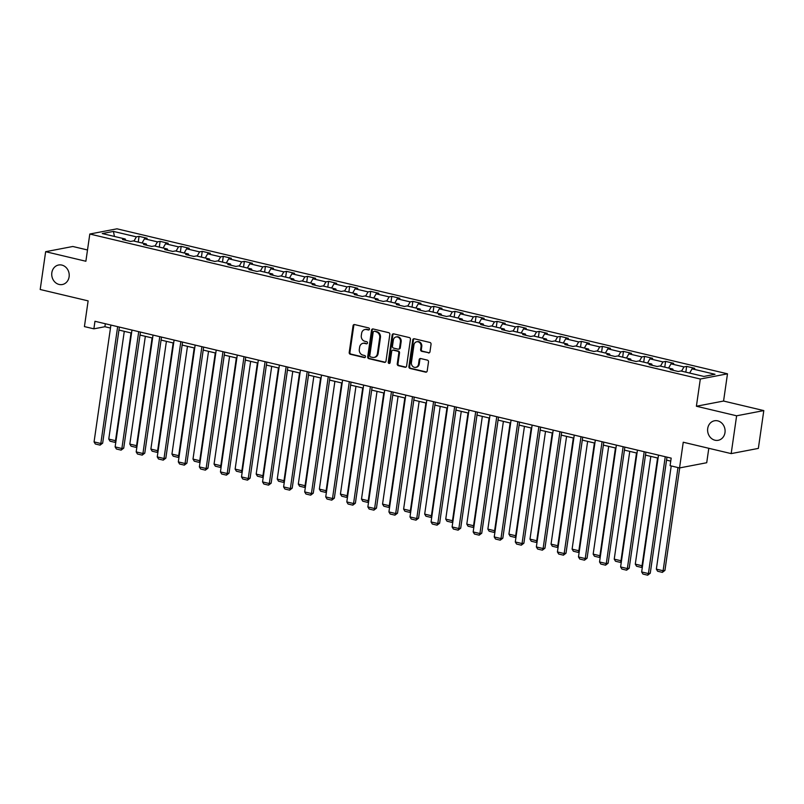 <?xml version="1.0" encoding="UTF-8"?>
<svg xmlns="http://www.w3.org/2000/svg" width="804" height="804" viewBox="0 0 804 804"><rect width="100%" height="100%" fill="white"/><g stroke="black" fill="none" stroke-linecap="round" stroke-linejoin="round"><path stroke-width="1.21" d="M369.458 329.178A1.065 0.935 -100.8 0 0 368.674 327.921L354.594 324.575A1.528 1.337 -100.8 0 0 353.056 325.741L349.207 352.464A1.528 1.337 -100.8 0 0 350.323 354.262L364.403 357.609A1.065 0.935 -100.8 0 0 364.694 355.529L362.875 355.097A4.874 4.271 -100.8 0 1 359.318 349.338L359.639 347.107A4.874 4.271 -100.8 0 1 362.966 343.328A4.874 4.271 -100.8 0 1 364.564 343.368L366.383 343.8A1.065 0.935 -100.8 0 0 367.468 342.986A1.065 0.935 -100.8 0 0 366.684 341.72L364.865 341.288A4.874 4.271 -100.8 0 1 361.308 335.529L361.629 333.308A4.874 4.271 -100.8 0 1 364.956 329.529A4.874 4.271 -100.8 0 1 366.554 329.56L368.373 329.992A1.065 0.935 -100.8 0 0 369.458 329.178M707.711 428.482A9.939 8.703 -100.8 0 0 718.213 440.29A9.939 8.703 -100.8 0 0 724.987 432.592A9.939 8.703 -100.8 0 0 714.485 420.783A9.939 8.703 -100.8 0 0 707.711 428.482M51.838 272.707A9.939 8.703 -100.8 0 0 62.34 284.526A9.939 8.703 -100.8 0 0 69.114 276.817A9.939 8.703 -100.8 0 0 58.602 265.008A9.939 8.703 -100.8 0 0 51.838 272.707M428.421 352.936A1.528 1.337 -100.8 0 0 429.969 351.76L431.044 344.263A1.528 1.337 -100.8 0 0 429.939 342.464L414.301 338.755A1.528 1.337 -100.8 0 0 412.753 339.921L408.904 366.644A1.528 1.337 -100.8 0 0 410.02 368.443L425.658 372.151A1.528 1.337 -100.8 0 0 427.195 370.986L428.502 361.931A1.528 1.337 -100.8 0 0 427.386 360.132L420.693 358.544A1.528 1.337 -100.8 0 0 419.155 359.71L418.512 364.202A4.08 3.568 -100.8 0 1 415.728 367.368A4.08 3.568 -100.8 0 1 411.417 362.524L413.959 344.926A4.08 3.568 -100.8 0 1 416.733 341.77A4.08 3.568 -100.8 0 1 421.045 346.614L420.623 349.539A1.528 1.337 -100.8 0 0 421.738 351.338L429.165 352.795A1.528 1.337 -100.8 0 0 429.286 352.815M87.505 249.974L72.822 246.486L45.647 251.692L40.2 289.5L88.128 300.877L84.42 326.595L93.877 328.836L94.962 321.278L671.179 458.129L670.094 465.687L679.541 467.938L706.716 462.732L708.796 448.29M736.625 415.799L763.8 410.593L723.57 401.045L696.395 406.241L736.625 415.799L731.178 453.607L683.249 442.23L679.541 467.938M696.395 406.241L700.314 379.026L89.807 234.024L116.982 228.818L727.489 373.82L700.314 379.026M45.647 251.692L85.877 261.25L89.807 234.024M389.829 334.474A1.528 1.337 -100.8 0 0 388.724 332.675L373.086 328.967A1.528 1.337 -100.8 0 0 371.548 330.132L367.689 356.855A1.528 1.337 -100.8 0 0 368.805 358.654L384.443 362.363A1.528 1.337 -100.8 0 0 385.98 361.197L389.829 334.474M393.689 333.861L409.326 337.569A1.528 1.337 -100.8 0 1 410.442 339.368L406.593 366.091A1.528 1.337 -100.8 0 1 405.045 367.257L398.352 365.669A1.528 1.337 -100.8 0 1 397.246 363.87L398.804 353.036A1.528 1.337 -100.8 0 0 397.699 351.237L393.256 350.182A1.528 1.337 -100.8 0 0 391.719 351.348L390.091 362.634A1.065 0.935 -100.8 0 1 388.231 362.192L392.151 335.027A1.528 1.337 -100.8 0 1 393.689 333.861M763.8 410.593L758.353 448.401L731.178 453.607M686.656 366.403L683.973 366.915L671.018 363.84L673.702 363.328L665.591 361.408L662.918 361.921L649.954 358.835L652.637 358.323L644.537 356.403L641.853 356.916L628.889 353.84L631.572 353.328L623.472 351.398L620.788 351.911L607.834 348.835L610.517 348.323L602.407 346.393L599.734 346.906L586.769 343.831L589.453 343.318L581.352 341.398L578.669 341.911L565.704 338.826L568.388 338.313L560.287 336.394L557.604 336.906L544.65 333.831L547.333 333.318L539.233 331.389L536.549 331.901L523.585 328.826L526.268 328.313L518.168 326.384L515.485 326.906L502.52 323.821L505.203 323.308L497.103 321.389L494.42 321.901L481.465 318.816L484.149 318.304L476.048 316.384L473.365 316.897L460.401 313.821L463.084 313.309L454.984 311.379L452.3 311.892L439.336 308.816L442.019 308.304L433.919 306.374L431.235 306.897L418.281 303.811L420.964 303.299L412.864 301.379L410.181 301.892L397.216 298.817L399.9 298.294L391.799 296.374L389.116 296.887L376.151 293.812L378.835 293.299L370.734 291.37L368.051 291.882L355.097 288.807L357.78 288.294L349.68 286.375L346.996 286.887L334.032 283.802L336.715 283.289L328.615 281.37L325.932 281.882L312.977 278.807L315.65 278.295L307.55 276.365L304.867 276.877L291.912 273.802L294.596 273.29L286.495 271.36L283.812 271.873L270.847 268.797L273.531 268.285L265.431 266.365L262.747 266.878L249.793 263.792L252.466 263.28L244.366 261.36L241.682 261.873L228.728 258.798L231.411 258.285L223.311 256.355L220.628 256.868L207.663 253.793L210.346 253.28L202.246 251.35L199.563 251.873L186.608 248.788L189.282 248.275L181.181 246.356L178.508 246.868L165.544 243.793L168.227 243.27L160.127 241.351L157.443 241.863L144.479 238.788L147.162 238.275L139.062 236.346L136.378 236.858L113.424 231.411L102.269 233.552L125.213 238.999L122.54 239.512L130.64 241.441L133.313 240.929L146.278 244.004L143.594 244.516L151.695 246.436L154.378 245.923L167.343 249.009L164.659 249.521L172.759 251.441L175.443 250.928L188.397 254.004L185.724 254.516L193.824 256.446L196.498 255.933L209.462 259.009L206.779 259.521L214.879 261.451L217.562 260.928L230.527 264.013L227.844 264.526L235.944 266.446L238.627 265.933L251.582 269.018L248.908 269.531L257.009 271.45L259.682 270.938L272.646 274.013L269.963 274.526L278.063 276.455L280.747 275.943L293.711 279.018L291.028 279.531L299.128 281.46L301.812 280.938L314.766 284.023L312.093 284.536L320.193 286.455L322.866 285.943L335.831 289.018L333.147 289.541L341.248 291.46L343.931 290.947L356.896 294.023L354.212 294.535L362.313 296.465L364.996 295.952L377.95 299.028L375.277 299.54L383.377 301.46L386.051 300.947L399.015 304.033L396.332 304.545L404.432 306.465L407.115 305.952L420.08 309.027L417.397 309.54L425.497 311.47L428.18 310.957L441.135 314.032L438.461 314.545L446.562 316.474L449.235 315.962L462.199 319.037L459.516 319.55L467.616 321.469L470.3 320.957L483.264 324.042L480.581 324.555L488.681 326.474L491.365 325.962L504.319 329.037L501.636 329.55L509.746 331.479L512.419 330.967L525.384 334.042L522.7 334.554L530.801 336.484L533.484 335.961L546.449 339.047L543.765 339.559L551.866 341.479L554.549 340.966L567.503 344.042L564.82 344.564L572.92 346.484L575.604 345.971L588.568 349.047L585.885 349.559L593.985 351.489L596.668 350.976L609.633 354.051L606.95 354.564L615.05 356.484L617.733 355.971L630.688 359.056L628.004 359.569L636.105 361.488L638.788 360.976L651.753 364.051L649.069 364.574L657.169 366.493L659.853 365.981L672.817 369.056L670.134 369.569L678.234 371.498L680.918 370.986L703.862 376.433L715.027 374.292L692.073 368.845L694.756 368.332L686.656 366.403L685.832 372.151M681.551 371.136L683.973 366.915M668.586 368.051L671.018 363.84M672.817 369.056L673.29 370.322M660.486 366.132L662.918 361.921M647.532 363.056L649.954 358.835M651.753 364.051L652.225 365.317M639.431 361.127L641.853 356.916M626.467 358.051L628.889 353.84M630.688 359.056L631.17 360.313M618.366 356.122L620.788 351.911M605.402 353.046L607.834 348.835M609.633 354.051L610.105 355.318M597.302 351.127L599.734 346.906M584.347 348.042L586.769 343.831M588.568 349.047L589.041 350.313M576.247 346.122L578.669 341.911M563.282 343.047L565.704 338.826M567.503 344.042L567.986 345.308M555.182 341.117L557.604 336.906M542.218 338.042L544.65 333.831M546.449 339.047L546.921 340.303M534.117 336.112L536.549 331.901M521.163 333.037L523.585 328.826M525.384 334.042L525.856 335.308M513.063 331.117L515.485 326.906M500.098 328.032L502.52 323.821M504.319 329.037L504.801 330.303M491.998 326.112L494.42 321.901M479.033 323.037L481.465 318.816M483.264 324.042L483.737 325.298M470.933 321.108L473.365 316.897M457.978 318.032L460.401 313.821M462.199 319.037L462.672 320.304M449.878 316.113L452.3 311.892M436.914 313.027L439.336 308.816M441.135 314.032L441.617 315.299M428.813 311.108L431.235 306.897M415.849 308.032L418.281 303.811M420.08 309.027L420.552 310.294M407.749 306.103L410.181 301.892M394.794 303.028L397.216 298.817M399.015 304.033L399.487 305.289M386.694 301.098L389.116 296.887M373.729 298.023L376.151 293.812M377.95 299.028L378.433 300.294M365.629 296.103L368.051 291.882M352.665 293.018L355.097 288.807M356.896 294.023L357.368 295.289M344.564 291.098L346.996 286.887M331.61 288.023L334.032 283.802M335.831 289.018L336.303 290.284M323.509 286.093L325.932 281.882M310.545 283.018L312.977 278.807M314.766 284.023L315.248 285.279M302.445 281.088L304.867 276.877M289.48 278.013L291.912 273.802M293.711 279.018L294.184 280.284M281.38 276.094L283.812 271.873M268.425 273.008L270.847 268.797M272.646 274.013L273.119 275.28M260.325 271.089L262.747 266.878M247.361 268.013L249.793 263.792M251.582 269.018L252.064 270.275M239.26 266.084L241.682 261.873M226.296 263.008L228.728 258.798M230.527 264.013L230.999 265.27M218.196 261.089L220.628 256.868M205.241 258.004L207.663 253.793M209.462 259.009L209.934 260.275M197.141 256.084L199.563 251.873M184.176 252.999L186.608 248.788M188.397 254.004L188.88 255.27M176.076 251.079L178.508 246.868M163.112 248.004L165.544 243.793M167.343 249.009L167.815 250.265M155.011 246.074L157.443 241.863M142.057 242.999L144.479 238.788M146.278 244.004L146.75 245.27M133.956 241.079L136.378 236.858M114.439 236.446L113.424 231.411M125.213 238.999L125.695 240.265M723.57 401.045L727.489 373.82M93.877 328.836L104.892 326.726L110.48 328.052M118.952 330.062L131.534 333.057M140.017 335.067L152.599 338.052M161.071 340.072L173.664 343.057M182.136 345.067L194.719 348.062M203.201 350.072L215.784 353.067M224.256 355.077L236.848 358.061M245.32 360.081L257.903 363.066M266.385 365.076L278.968 368.071M287.44 370.081L300.033 373.076M308.505 375.086L321.087 378.071M329.57 380.091L342.152 383.076M350.624 385.086L363.207 388.081M371.689 390.091L384.272 393.076M392.754 395.096L405.337 398.08M413.809 400.101L426.391 403.085M434.874 405.095L447.456 408.09M455.938 410.1L468.521 413.085M476.993 415.105L489.576 418.09M498.058 420.1L510.64 423.095M519.123 425.105L531.705 428.1M540.177 430.11L552.76 433.095M561.242 435.115L573.825 438.1M582.307 440.11L594.89 443.104M603.362 445.114L615.944 448.099M624.427 450.119L637.009 453.104M645.491 455.124L658.074 458.109M666.546 460.119L670.747 461.124M689.651 373.056L692.073 368.845M105.324 323.731L104.892 326.726M138.238 242.094L139.062 236.346M159.292 247.089L160.127 241.351M180.357 252.094L181.181 246.356M201.422 257.099L202.246 251.35M222.477 262.104L223.311 256.355M243.542 267.099L244.366 261.36M264.606 272.104L265.431 266.365M285.661 277.109L286.495 271.36M306.726 282.114L307.55 276.365M327.791 287.108L328.615 281.37M348.846 292.113L349.68 286.375M369.91 297.118L370.734 291.37M390.975 302.123L391.799 296.374M412.03 307.118L412.864 301.379M433.095 312.123L433.919 306.374M454.159 317.128L454.984 311.379M475.214 322.123L476.048 316.384M496.279 327.127L497.103 321.389M517.334 332.132L518.168 326.384M538.399 337.137L539.233 331.389M559.463 342.132L560.287 336.394M580.518 347.137L581.352 341.398M601.583 352.142L602.407 346.393M622.648 357.147L623.472 351.398M643.702 362.142L644.537 356.403M664.767 367.147L665.591 361.408M369.076 329.851L367.287 329.419A4.874 4.271 -100.8 0 0 365.689 329.389L364.956 329.529M362.966 343.328L363.699 343.187A4.874 4.271 -100.8 0 1 365.297 343.228L366.383 343.8M354.474 324.555A1.528 1.337 -100.8 0 0 353.79 325.6L349.941 352.323A1.528 1.337 -100.8 0 0 351.057 354.122L365.096 357.458M372.966 328.947A1.528 1.337 -100.8 0 0 372.282 329.992L368.423 356.715A1.528 1.337 -100.8 0 0 369.538 358.514L385.176 362.222A1.528 1.337 -100.8 0 0 385.297 362.252M374.242 331.389A1.065 0.935 -100.8 0 0 373.167 332.213L369.78 355.659A1.065 0.935 -100.8 0 0 370.564 356.926L372.483 357.378A4.874 4.271 -100.8 0 0 374.081 357.418A4.874 4.271 -100.8 0 0 377.408 353.639L379.719 337.6A4.874 4.271 -100.8 0 0 376.161 331.841L374.976 331.248A1.065 0.935 -100.8 0 0 374.624 331.238L373.89 331.379M374.081 357.418L374.815 357.277A4.874 4.271 -100.8 0 0 378.141 353.499L377.408 353.639M374.976 331.248L376.895 331.7A4.874 4.271 -100.8 0 1 380.453 337.459L378.141 353.499M392.754 350.172L393.488 350.031A1.528 1.337 -100.8 0 1 393.99 350.041L398.432 351.097A1.528 1.337 -100.8 0 1 399.538 352.896L397.98 363.73A1.528 1.337 -100.8 0 0 399.096 365.529L405.779 367.116A1.528 1.337 -100.8 0 0 405.909 367.147M393.568 333.841A1.528 1.337 -100.8 0 0 392.885 334.886L388.975 362.051A1.065 0.935 -100.8 0 0 389.719 363.307M400.432 341.79A4.08 3.568 -100.8 0 0 396.111 336.946A4.08 3.568 -100.8 0 0 393.337 340.112L392.442 346.303A1.528 1.337 -100.8 0 0 393.558 348.102L398 349.157A1.528 1.337 -100.8 0 0 399.538 347.991L400.432 341.79L401.166 341.65A4.08 3.568 -100.8 0 0 396.854 336.806L396.111 336.946M398.493 349.167L399.226 349.026A1.528 1.337 -100.8 0 0 400.271 347.851L399.538 347.991M401.166 341.65L400.271 347.851M416.733 341.77L417.467 341.63A4.08 3.568 -100.8 0 1 421.778 346.474L421.356 349.398A1.528 1.337 -100.8 0 0 422.472 351.197L429.165 352.795M415.728 367.368L416.462 367.227A4.08 3.568 -100.8 0 0 419.246 364.061L418.512 364.202M420.572 358.524A1.528 1.337 -100.8 0 0 419.889 359.569L419.246 364.061M414.171 338.735A1.528 1.337 -100.8 0 0 413.487 339.78L409.638 366.503A1.528 1.337 -100.8 0 0 410.754 368.302L426.391 372.011A1.528 1.337 -100.8 0 0 426.512 372.041M131.042 332.936L115.505 440.692L108.761 439.084L124.288 331.328M115.866 441.808L114.761 442.311L116.037 440.592M114.761 442.311L110.037 441.185L108.761 439.084M117.655 326.665L100.822 443.506L102.661 443.155L119.384 327.077M110.902 325.057L94.068 441.898L100.822 443.506L100.078 445.125L95.344 443.999L94.068 441.898M102.661 443.155L100.078 445.125M152.097 337.941L136.569 445.687L129.816 444.089L145.343 336.333M136.931 446.813L135.826 447.315L137.102 445.587M135.826 447.315L131.102 446.19L129.816 444.089M173.161 342.936L157.634 450.692L150.881 449.094L166.408 341.338M157.986 451.808L156.891 452.31L158.167 450.592M156.891 452.31L152.157 451.195L150.881 449.094M138.72 331.67L121.876 448.501L123.715 448.15L140.449 332.072M131.967 330.062L115.133 446.903L121.876 448.501L121.133 450.129L116.409 449.004L115.133 446.903M123.715 448.15L121.133 450.129M159.775 336.665L142.941 453.506L144.78 453.154L161.503 337.077M153.031 335.067L136.188 451.908L142.941 453.506L142.197 455.124L137.474 454.009L136.188 451.908M144.78 453.154L142.197 455.124M194.216 347.941L178.689 455.697L171.945 454.089L187.473 346.343M179.051 456.813L177.945 457.315L179.222 455.597M177.945 457.315L173.222 456.19L171.945 454.089M215.281 352.946L199.754 460.702L193 459.094L208.527 351.338M200.116 461.818L199.01 462.32L200.286 460.602M199.01 462.32L194.287 461.194L193 459.094M236.346 357.951L220.819 465.697L214.065 464.099L229.592 356.343M221.17 466.812L220.075 467.325L221.351 465.596M220.075 467.325L215.341 466.199L214.065 464.099M180.84 341.67L164.006 458.511L165.835 458.159L182.568 342.082M174.086 340.072L157.252 456.903L164.006 458.511L163.262 460.129L158.529 459.004L157.252 456.903M165.835 458.159L163.262 460.129M201.904 346.675L185.061 463.516L186.9 463.164L203.633 347.087M195.151 345.067L178.317 461.908L185.061 463.516L184.317 465.134L179.593 464.008L178.317 461.908M186.9 463.164L184.317 465.134M222.959 351.68L206.125 468.511L207.965 468.159L224.688 352.082M216.216 350.072L199.372 466.913L206.125 468.511L205.382 470.139L200.658 469.013L199.372 466.913M207.965 468.159L205.382 470.139M257.401 362.946L241.873 470.702L235.13 469.104L250.657 361.348M242.235 471.817L241.13 472.32L242.406 470.601M241.13 472.32L236.406 471.204L235.13 469.104M244.024 356.674L227.19 473.516L229.019 473.164L245.753 357.087M237.27 355.077L220.437 471.918L227.19 473.516L226.447 475.134L221.713 474.018L220.437 471.918M229.019 473.164L226.447 475.134M278.465 367.951L262.938 475.707L256.185 474.099L271.712 366.343M263.29 476.822L262.194 477.325L263.471 475.606M262.194 477.325L257.471 476.199L256.185 474.099M265.089 361.679L248.245 478.521L250.084 478.169L266.817 362.091M258.335 360.071L241.501 476.913L248.245 478.521L247.501 480.139L242.778 479.013L241.501 476.913M250.084 478.169L247.501 480.139M299.53 372.955L284.003 480.712L277.249 479.104L292.777 371.347M284.355 481.827L283.259 482.33L284.536 480.601M283.259 482.33L278.526 481.204L277.249 479.104M286.144 366.684L269.31 483.526L271.149 483.174L287.872 367.096M279.4 365.076L262.556 481.918L269.31 483.526L268.566 485.144L263.843 484.018L262.556 481.918M271.149 483.174L268.566 485.144M320.585 377.95L305.058 485.706L298.314 484.108L313.841 376.352M305.419 486.822L304.314 487.335L305.59 485.606M304.314 487.335L299.59 486.209L298.314 484.108M307.208 371.679L290.375 488.52L292.204 488.169L308.937 372.091M300.455 370.081L283.621 486.922L290.375 488.52L289.631 490.149L284.897 489.023L283.621 486.922M292.204 488.169L289.631 490.149M341.65 382.955L326.122 490.711L319.369 489.113L334.896 381.357M326.474 491.827L325.379 492.329L326.655 490.611M325.379 492.329L320.655 491.214L319.369 489.113M328.273 376.684L311.429 493.525L313.269 493.174L330.002 377.096M321.52 375.086L304.686 491.927L311.429 493.525L310.686 495.143L305.962 494.028L304.686 491.927M313.269 493.174L310.686 495.143M362.715 387.96L347.187 495.716L340.434 494.108L355.961 386.352M347.539 496.832L346.444 497.334L347.72 495.616M346.444 497.334L341.71 496.209L340.434 494.108M349.328 381.689L332.494 498.53L334.333 498.178L351.057 382.101M342.584 380.081L325.741 496.922L332.494 498.53L331.75 500.148L327.027 499.023L325.741 496.922M334.333 498.178L331.75 500.148M383.769 392.965L368.242 500.721L361.498 499.113L377.026 391.357M368.604 501.837L367.498 502.339L368.775 500.611M367.498 502.339L362.775 501.214L361.498 499.113M370.393 386.694L353.559 503.535L355.388 503.183L372.121 387.096M363.639 385.086L346.805 501.927L353.559 503.535L352.815 505.153L348.082 504.028L346.805 501.927M355.388 503.183L352.815 505.153M404.834 397.96L389.307 505.716L382.553 504.118L398.08 396.362M389.659 506.832L388.563 507.334L389.839 505.615M388.563 507.334L383.84 506.218L382.553 504.118M391.458 391.689L374.614 508.53L376.453 508.178L393.186 392.101M384.704 390.091L367.87 506.932L374.614 508.53L373.87 510.148L369.147 509.032L367.87 506.932M376.453 508.178L373.87 510.148M425.899 402.965L410.372 510.721L403.618 509.113L419.145 401.367M410.723 511.836L409.628 512.339L410.904 510.62M409.628 512.339L404.894 511.223L403.618 509.113M412.512 396.694L395.679 513.535L397.518 513.183L414.241 397.106M405.769 395.096L388.925 511.927L395.679 513.535L394.935 515.153L390.211 514.027L388.925 511.927M397.518 513.183L394.935 515.153M446.954 407.97L431.426 515.726L424.683 514.118L440.21 406.362M431.788 516.841L430.683 517.344L431.959 515.625M430.683 517.344L425.959 516.218L424.683 514.118M433.577 401.698L416.743 518.54L418.572 518.188L435.306 402.111M426.823 400.09L409.99 516.932L416.743 518.54L416 520.158L411.266 519.032L409.99 516.932M418.572 518.188L416 520.158M468.018 412.975L452.491 520.721L445.738 519.123L461.265 411.367M452.843 521.846L451.747 522.349L453.024 520.62M451.747 522.349L447.024 521.223L445.738 519.123M454.642 406.703L437.798 523.535L439.637 523.183L456.36 407.105M447.888 405.095L431.055 521.937L437.798 523.535L437.054 525.163L432.331 524.037L431.055 521.937M439.637 523.183L437.054 525.163M489.083 417.969L473.556 525.726L466.802 524.128L482.33 416.371M473.908 526.841L472.812 527.344L474.089 525.625M472.812 527.344L468.079 526.228L466.802 524.128M475.697 411.698L458.863 528.54L460.702 528.188L477.425 412.11M468.953 410.1L452.109 526.942L458.863 528.54L458.119 530.158L453.396 529.042L452.109 526.942M460.702 528.188L458.119 530.158M510.138 422.974L494.611 530.73L487.867 529.122L503.394 421.366M494.973 531.846L493.867 532.348L495.143 530.63M493.867 532.348L489.144 531.223L487.867 529.122M496.761 416.703L479.928 533.544L481.757 533.193L498.49 417.115M490.008 415.095L473.174 531.936L479.928 533.544L479.184 535.162L474.45 534.037L473.174 531.936M481.757 533.193L479.184 535.162M531.203 427.979L515.676 535.735L508.922 534.127L524.449 426.371M516.027 536.851L514.932 537.353L516.208 535.635M514.932 537.353L510.208 536.228L508.922 534.127M517.826 421.708L500.982 538.549L502.822 538.198L519.545 422.12M511.073 420.1L494.239 536.941L500.982 538.549L500.239 540.167L495.515 539.042L494.239 536.941M502.822 538.198L500.239 540.167M552.268 432.974L536.74 540.73L529.987 539.132L545.514 431.376M537.092 541.846L535.997 542.358L537.273 540.63M535.997 542.358L531.263 541.233L529.987 539.132M538.881 426.703L522.047 543.544L523.886 543.192L540.61 427.115M532.137 425.105L515.294 541.946L522.047 543.544L521.304 545.172L516.58 544.047L515.294 541.946M523.886 543.192L521.304 545.172M573.322 437.979L557.795 545.735L551.052 544.137L566.579 436.381M558.157 546.851L557.051 547.353L558.328 545.635M557.051 547.353L552.328 546.238L551.052 544.137M559.946 431.708L543.112 548.549L544.941 548.197L561.674 432.12M553.192 430.11L536.358 546.951L543.112 548.549L542.368 550.167L537.635 549.052L536.358 546.951M544.941 548.197L542.368 550.167M594.387 442.984L578.86 550.74L572.106 549.132L587.634 441.376M579.212 551.856L578.116 552.358L579.393 550.639M578.116 552.358L573.393 551.232L572.106 549.132M581.011 436.713L564.167 553.554L566.006 553.202L582.729 437.125M574.257 435.105L557.423 551.946L564.167 553.554L563.423 555.172L558.7 554.046L557.423 551.946M566.006 553.202L563.423 555.172M615.452 447.989L599.925 555.745L593.171 554.137L608.698 446.381M600.276 556.86L599.181 557.363L600.457 555.634M599.181 557.363L594.447 556.237L593.171 554.137M602.065 441.718L585.232 558.559L587.071 558.207L603.794 442.12M595.322 440.11L578.478 556.951L585.232 558.559L584.488 560.177L579.764 559.051L578.478 556.951M587.071 558.207L584.488 560.177M636.507 452.984L620.979 560.74L614.236 559.142L629.763 451.386M621.341 561.855L620.236 562.358L621.512 560.639M620.236 562.358L615.512 561.242L614.236 559.142M623.13 446.712L606.296 563.554L608.125 563.202L624.859 447.124M616.377 445.114L599.543 561.956L606.296 563.554L605.553 565.172L600.819 564.056L599.543 561.956M608.125 563.202L605.553 565.172M657.571 457.989L642.044 565.745L635.291 564.137L650.818 456.391M642.396 566.86L641.301 567.363L642.577 565.644M641.301 567.363L636.577 566.247L635.291 564.137M644.195 451.717L627.351 568.559L629.19 568.207L645.913 452.129M637.441 450.119L620.608 566.951L627.351 568.559L626.607 570.177L621.884 569.061L620.608 566.951M629.19 568.207L626.607 570.177M677.973 467.566L663.109 570.75L656.355 569.142L671.219 465.958M664.938 570.398L662.365 572.368L663.109 570.75L664.938 570.398L679.712 467.908M662.365 572.368L657.632 571.242L656.355 569.142M665.25 456.722L648.416 573.564L650.255 573.212L666.978 457.134M658.506 455.114L641.662 571.956L648.416 573.564L647.672 575.182L642.949 574.056L641.662 571.956M650.255 573.212L647.672 575.182M367.287 329.419L366.554 329.56M365.297 343.228L364.564 343.368M365.066 357.478L364.403 357.609M351.057 354.122L350.323 354.262M349.941 352.323L349.207 352.464M353.79 325.6L353.056 325.741M369.046 329.871L368.373 329.992M385.176 362.222L384.443 362.363M369.538 358.514L368.805 358.654M368.423 356.715L367.689 356.855M372.282 329.992L371.548 330.132M380.453 337.459L379.719 337.6M376.895 331.7L376.161 331.841M405.779 367.116L405.045 367.257M399.096 365.529L398.352 365.669M397.98 363.73L397.246 363.87M399.538 352.896L398.804 353.036M398.432 351.097L397.699 351.237M393.99 350.041L393.256 350.182M388.975 362.051L388.231 362.192M392.885 334.886L392.151 335.027M422.472 351.197L421.738 351.338M421.356 349.398L420.623 349.539M421.778 346.474L421.045 346.614M419.889 359.569L419.155 359.71M426.391 372.011L425.658 372.151M410.754 368.302L410.02 368.443M409.638 366.503L408.904 366.644M413.487 339.78L412.753 339.921"/></g></svg>
